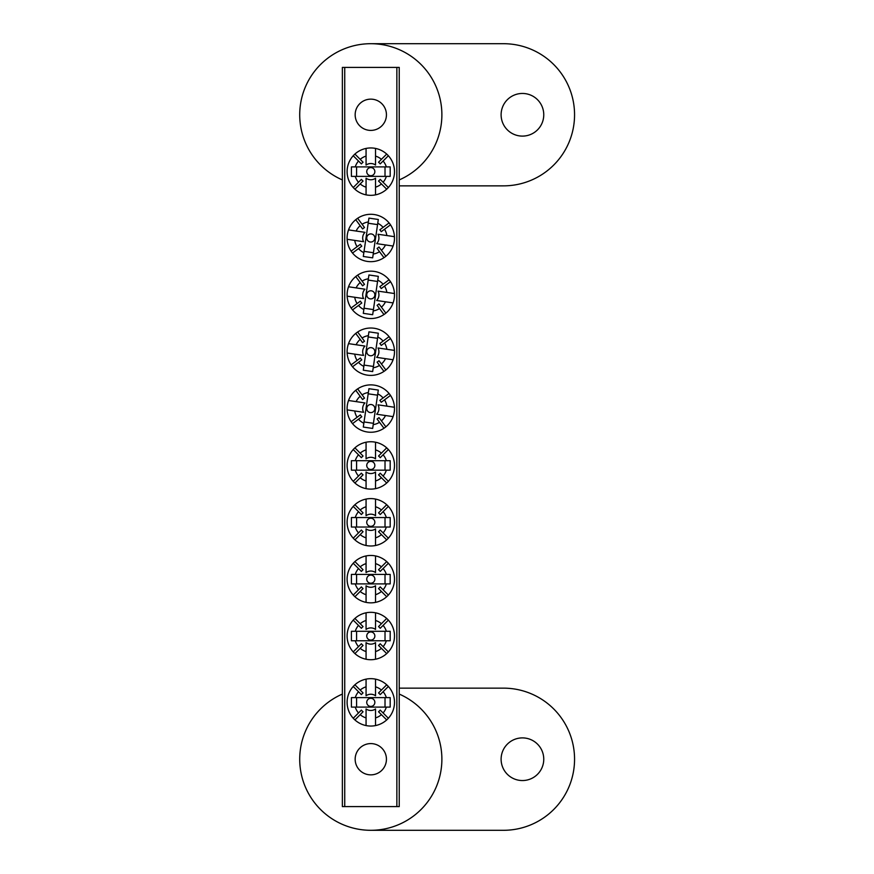 <?xml version="1.0" encoding="UTF-8"?>
<svg xmlns="http://www.w3.org/2000/svg" width="874" height="874" viewBox="0 0 874 874"><rect width="100%" height="100%" fill="white"/><g stroke="black" fill="none" stroke-linecap="round" stroke-linejoin="round"><path stroke-width="1.31" d="M522.433 93.452A21.326 21.326 0 0 0 501.108 114.778A21.326 21.326 0 0 0 522.433 136.104A21.326 21.326 0 0 0 543.759 114.778A21.326 21.326 0 0 0 522.433 93.452M399.232 179.924A71.078 71.078 0 0 0 370.805 43.7A71.078 71.078 0 0 0 342.368 179.924M399.232 185.856L503.479 185.856A71.078 71.078 0 0 0 574.557 114.778A71.078 71.078 0 0 0 503.479 43.7L370.805 43.7M370.805 99.144A15.634 15.634 0 0 0 355.161 114.778A15.634 15.634 0 0 0 370.805 130.412A15.634 15.634 0 0 0 386.439 114.778A15.634 15.634 0 0 0 370.805 99.144M370.805 743.588A15.634 15.634 0 0 0 355.161 759.222A15.634 15.634 0 0 0 370.805 774.856A15.634 15.634 0 0 0 386.439 759.222A15.634 15.634 0 0 0 370.805 743.588M396.862 806.604L396.862 67.396L399.232 67.396L399.232 806.604L342.368 806.604L342.368 67.396L344.738 67.396L344.738 806.604M396.862 67.396L344.738 67.396M522.433 737.896A21.326 21.326 0 0 0 501.108 759.222A21.326 21.326 0 0 0 522.433 780.548A21.326 21.326 0 0 0 543.759 759.222A21.326 21.326 0 0 0 522.433 737.896M342.368 694.076A71.078 71.078 0 0 0 370.805 830.3A71.078 71.078 0 0 0 399.232 694.076M370.805 830.3L503.479 830.3A71.078 71.078 0 0 0 574.557 759.222A71.078 71.078 0 0 0 503.479 688.144L399.232 688.144M370.805 469.491A4.064 4.064 0 0 1 366.741 465.427A4.064 4.064 0 0 1 370.805 461.374A4.064 4.064 0 0 1 374.859 465.427A4.064 4.064 0 0 1 370.805 469.491M381.425 477.728L386.701 483.005A23.696 23.696 0 0 1 375.536 488.642L375.536 480.973A16.245 16.245 0 0 0 381.425 477.728L378.54 474.844A12.181 12.181 0 0 0 380.212 473.173L383.096 476.046A16.245 16.245 0 0 0 386.341 470.168L351.414 470.168L351.414 460.696L386.341 460.696A16.245 16.245 0 0 0 383.096 454.808L380.212 457.692A12.181 12.181 0 0 0 378.54 456.02L381.425 453.136A16.245 16.245 0 0 0 375.536 449.892L375.536 442.222A23.696 23.696 0 0 0 353.227 449.542L358.504 454.808A16.245 16.245 0 0 0 355.259 460.696M375.536 480.973L375.536 472.026A8.128 8.128 0 0 1 366.064 472.026L366.064 480.973A16.245 16.245 0 0 1 360.186 477.728L354.91 483.005A23.696 23.696 0 0 0 366.064 488.642L366.064 480.973M386.701 483.005A23.696 23.696 0 0 0 386.701 447.859L381.425 453.136M375.536 488.642A23.696 23.696 0 0 1 366.064 488.642M353.227 449.542A23.696 23.696 0 0 0 354.91 483.005M375.536 449.892L375.536 458.828A8.128 8.128 0 0 0 366.064 458.828L366.064 449.892A16.245 16.245 0 0 0 360.186 453.136L363.06 456.02A12.181 12.181 0 0 0 361.388 457.692L358.504 454.808M355.259 470.168A16.245 16.245 0 0 0 358.504 476.046L353.227 481.323M386.341 460.696L390.186 460.696L390.186 470.168L386.341 470.168M388.373 481.323L383.096 476.046M383.096 454.808L388.373 449.542M366.064 449.892L366.064 442.222M386.701 447.859A23.696 23.696 0 0 0 375.536 442.222M360.186 453.136L354.91 447.859M358.504 476.046L361.388 473.173A12.181 12.181 0 0 0 363.06 474.844L360.186 477.728M356.581 460.696L356.581 470.168M385.019 470.168L385.019 460.696M366.785 407.972A4.064 4.064 0 0 1 371.395 404.553A4.064 4.064 0 0 1 374.815 409.163A4.064 4.064 0 0 1 370.205 412.583A4.064 4.064 0 0 1 366.785 407.972M357.095 417.28L351.108 421.738A23.696 23.696 0 0 1 347.142 409.873L354.735 410.988A16.245 16.245 0 0 0 357.095 417.28L360.361 414.855A12.181 12.181 0 0 0 361.77 416.756L358.504 419.181A16.245 16.245 0 0 0 363.846 423.256L368.937 388.701L378.311 390.077L373.231 424.633A16.245 16.245 0 0 0 379.513 422.284L377.087 419.007A12.181 12.181 0 0 0 378.988 417.597L381.414 420.864A16.245 16.245 0 0 0 385.489 415.521L393.082 416.636A23.696 23.696 0 0 0 389.083 393.497L383.096 397.954A16.245 16.245 0 0 0 377.754 393.89M354.735 410.988L363.584 412.299A8.128 8.128 0 0 1 364.961 402.925L356.122 401.614A16.245 16.245 0 0 1 360.186 396.272L355.74 390.285A23.696 23.696 0 0 0 348.529 400.5L356.122 401.614M351.108 421.738A23.696 23.696 0 0 0 385.871 426.851L381.414 420.864M347.142 409.873A23.696 23.696 0 0 1 348.529 400.5M389.083 393.497A23.696 23.696 0 0 0 355.74 390.285M385.489 415.521L376.639 414.221A8.128 8.128 0 0 0 378.016 404.837L386.865 406.148A16.245 16.245 0 0 0 384.516 399.855L381.239 402.28A12.181 12.181 0 0 0 379.829 400.379L383.096 397.954M368.38 392.502A16.245 16.245 0 0 0 362.087 394.862L357.641 388.875M373.231 424.633L372.663 428.446L363.289 427.058L363.846 423.256M352.517 423.639L358.504 419.181M379.513 422.284L383.97 428.271M386.865 406.148L394.458 407.262M385.871 426.851A23.696 23.696 0 0 0 393.082 416.636M384.516 399.855L390.503 395.409M362.087 394.862L364.513 398.129A12.181 12.181 0 0 0 362.612 399.538L360.186 396.272M377.557 395.19L368.183 393.813M364.043 421.945L373.417 423.322M370.805 175.707A4.064 4.064 0 0 1 366.741 171.643A4.064 4.064 0 0 1 370.805 167.579A4.064 4.064 0 0 1 374.859 171.643A4.064 4.064 0 0 1 370.805 175.707M381.425 183.933L386.701 189.21A23.696 23.696 0 0 1 375.536 194.858L375.536 187.178A16.245 16.245 0 0 0 381.425 183.933L378.54 181.049A12.181 12.181 0 0 0 380.212 179.378L383.096 182.262A16.245 16.245 0 0 0 386.341 176.384L351.414 176.384L351.414 166.901L386.341 166.901A16.245 16.245 0 0 0 383.096 161.024L380.212 163.908A12.181 12.181 0 0 0 378.54 162.225L381.425 159.341A16.245 16.245 0 0 0 375.536 156.096L375.536 148.427A23.696 23.696 0 0 0 353.227 155.747L358.504 161.024A16.245 16.245 0 0 0 355.259 166.901M375.536 187.178L375.536 178.241A8.128 8.128 0 0 1 366.064 178.241L366.064 187.178A16.245 16.245 0 0 1 360.186 183.933L354.91 189.21A23.696 23.696 0 0 0 366.064 194.858L366.064 187.178M386.701 189.21A23.696 23.696 0 0 0 386.701 154.075L381.425 159.341M375.536 194.858A23.696 23.696 0 0 1 366.064 194.858M353.227 155.747A23.696 23.696 0 0 0 354.91 189.21M375.536 156.096L375.536 165.044A8.128 8.128 0 0 0 366.064 165.044L366.064 156.096A16.245 16.245 0 0 0 360.186 159.341L363.06 162.225A12.181 12.181 0 0 0 361.388 163.908L358.504 161.024M355.259 176.384A16.245 16.245 0 0 0 358.504 182.262L353.227 187.539M386.341 166.901L390.186 166.901L390.186 176.384L386.341 176.384M388.373 187.539L383.096 182.262M383.096 161.024L388.373 155.747M366.064 156.096L366.064 148.427M386.701 154.075A23.696 23.696 0 0 0 375.536 148.427M360.186 159.341L354.91 154.075M358.504 182.262L361.388 179.378A12.181 12.181 0 0 0 363.06 181.049L360.186 183.933M356.581 166.901L356.581 176.384M385.019 176.384L385.019 166.901M370.805 706.421A4.064 4.064 0 0 1 366.741 702.357A4.064 4.064 0 0 1 370.805 698.293A4.064 4.064 0 0 1 374.859 702.357A4.064 4.064 0 0 1 370.805 706.421M381.425 714.659L386.701 719.925A23.696 23.696 0 0 1 375.536 725.573L375.536 717.904A16.245 16.245 0 0 0 381.425 714.659L378.54 711.775A12.181 12.181 0 0 0 380.212 710.092L383.096 712.976A16.245 16.245 0 0 0 386.341 707.099L351.414 707.099L351.414 697.616L386.341 697.616A16.245 16.245 0 0 0 383.096 691.738L380.212 694.622A12.181 12.181 0 0 0 378.54 692.951L381.425 690.067A16.245 16.245 0 0 0 375.536 686.822L375.536 679.142A23.696 23.696 0 0 0 353.227 686.461L358.504 691.738A16.245 16.245 0 0 0 355.259 697.616M375.536 717.904L375.536 708.956A8.128 8.128 0 0 1 366.064 708.956L366.064 717.904A16.245 16.245 0 0 1 360.186 714.659L354.91 719.925A23.696 23.696 0 0 0 366.064 725.573L366.064 717.904M386.701 719.925A23.696 23.696 0 0 0 386.701 684.79L381.425 690.067M375.536 725.573A23.696 23.696 0 0 1 366.064 725.573M353.227 686.461A23.696 23.696 0 0 0 354.91 719.925M375.536 686.822L375.536 695.759A8.128 8.128 0 0 0 366.064 695.759L366.064 686.822A16.245 16.245 0 0 0 360.186 690.067L363.06 692.951A12.181 12.181 0 0 0 361.388 694.622L358.504 691.738M355.259 707.099A16.245 16.245 0 0 0 358.504 712.976L353.227 718.253M386.341 697.616L390.186 697.616L390.186 707.099L386.341 707.099M388.373 718.253L383.096 712.976M383.096 691.738L388.373 686.461M366.064 686.822L366.064 679.142M386.701 684.79A23.696 23.696 0 0 0 375.536 679.142M360.186 690.067L354.91 684.79M358.504 712.976L361.388 710.092A12.181 12.181 0 0 0 363.06 711.775L360.186 714.659M356.581 697.616L356.581 707.099M385.019 707.099L385.019 697.616M370.805 526.356A4.064 4.064 0 0 1 366.741 522.291A4.064 4.064 0 0 1 370.805 518.227A4.064 4.064 0 0 1 374.859 522.291A4.064 4.064 0 0 1 370.805 526.356M381.425 534.593L386.701 539.859A23.696 23.696 0 0 1 375.536 545.507L375.536 537.838A16.245 16.245 0 0 0 381.425 534.593L378.54 531.709A12.181 12.181 0 0 0 380.212 530.026L383.096 532.911A16.245 16.245 0 0 0 386.341 527.033L351.414 527.033L351.414 517.55L386.341 517.55A16.245 16.245 0 0 0 383.096 511.672L380.212 514.557A12.181 12.181 0 0 0 378.54 512.885L381.425 510.001A16.245 16.245 0 0 0 375.536 506.756L375.536 499.076A23.696 23.696 0 0 0 353.227 506.396L358.504 511.672A16.245 16.245 0 0 0 355.259 517.55M375.536 537.838L375.536 528.89A8.128 8.128 0 0 1 366.064 528.89L366.064 537.838A16.245 16.245 0 0 1 360.186 534.593L354.91 539.859A23.696 23.696 0 0 0 366.064 545.507L366.064 537.838M386.701 539.859A23.696 23.696 0 0 0 386.701 504.724L381.425 510.001M375.536 545.507A23.696 23.696 0 0 1 366.064 545.507M353.227 506.396A23.696 23.696 0 0 0 354.91 539.859M375.536 506.756L375.536 515.693A8.128 8.128 0 0 0 366.064 515.693L366.064 506.756A16.245 16.245 0 0 0 360.186 510.001L363.06 512.885A12.181 12.181 0 0 0 361.388 514.557L358.504 511.672M355.259 527.033A16.245 16.245 0 0 0 358.504 532.911L353.227 538.187M386.341 517.55L390.186 517.55L390.186 527.033L386.341 527.033M388.373 538.187L383.096 532.911M383.096 511.672L388.373 506.396M366.064 506.756L366.064 499.076M386.701 504.724A23.696 23.696 0 0 0 375.536 499.076M360.186 510.001L354.91 504.724M358.504 532.911L361.388 530.026A12.181 12.181 0 0 0 363.06 531.709L360.186 534.593M356.581 517.55L356.581 527.033M385.019 527.033L385.019 517.55M366.785 351.119A4.064 4.064 0 0 1 371.395 347.688A4.064 4.064 0 0 1 374.815 352.298A4.064 4.064 0 0 1 370.205 355.729A4.064 4.064 0 0 1 366.785 351.119M357.095 360.427L351.108 364.873A23.696 23.696 0 0 1 347.142 353.009L354.735 354.134A16.245 16.245 0 0 0 357.095 360.427L360.361 357.99A12.181 12.181 0 0 0 361.77 359.891L358.504 362.328A16.245 16.245 0 0 0 363.846 366.392L368.937 331.836L378.311 333.213L373.231 367.768A16.245 16.245 0 0 0 379.513 365.419L377.087 362.142A12.181 12.181 0 0 0 378.988 360.733L381.414 363.999A16.245 16.245 0 0 0 385.489 358.657L393.082 359.771A23.696 23.696 0 0 0 389.083 336.643L383.096 341.089A16.245 16.245 0 0 0 377.754 337.025M354.735 354.134L363.584 355.434A8.128 8.128 0 0 1 364.961 346.06L356.122 344.749A16.245 16.245 0 0 1 360.186 339.407L355.74 333.42A23.696 23.696 0 0 0 348.529 343.635L356.122 344.749M351.108 364.873A23.696 23.696 0 0 0 385.871 369.986L381.414 363.999M347.142 353.009A23.696 23.696 0 0 1 348.529 343.635M389.083 336.643A23.696 23.696 0 0 0 355.74 333.42M385.489 358.657L376.639 357.357A8.128 8.128 0 0 0 378.016 347.983L386.865 349.283A16.245 16.245 0 0 0 384.516 342.99L381.239 345.427A12.181 12.181 0 0 0 379.829 343.526L383.096 341.089M368.38 335.638A16.245 16.245 0 0 0 362.087 337.998L357.641 332.011M373.231 367.768L372.663 371.581L363.289 370.194L363.846 366.392M352.517 366.774L358.504 362.328M379.513 365.419L383.97 371.406M386.865 349.283L394.458 350.398M385.871 369.986A23.696 23.696 0 0 0 393.082 359.771M384.516 342.99L390.503 338.544M362.087 337.998L364.513 341.264A12.181 12.181 0 0 0 362.612 342.684L360.186 339.407M377.557 338.336L368.183 336.949M364.043 365.081L373.417 366.457M370.805 583.22A4.064 4.064 0 0 1 366.741 579.156A4.064 4.064 0 0 1 370.805 575.092A4.064 4.064 0 0 1 374.859 579.156A4.064 4.064 0 0 1 370.805 583.22M381.425 591.447L386.701 596.724A23.696 23.696 0 0 1 375.536 602.372L375.536 594.691A16.245 16.245 0 0 0 381.425 591.447L378.54 588.573A12.181 12.181 0 0 0 380.212 586.891L383.096 589.775A16.245 16.245 0 0 0 386.341 583.898L351.414 583.898L351.414 574.415L386.341 574.415A16.245 16.245 0 0 0 383.096 568.537L380.212 571.421A12.181 12.181 0 0 0 378.54 569.739L381.425 566.865A16.245 16.245 0 0 0 375.536 563.621L375.536 555.94A23.696 23.696 0 0 0 353.227 563.26L358.504 568.537A16.245 16.245 0 0 0 355.259 574.415M375.536 594.691L375.536 585.755A8.128 8.128 0 0 1 366.064 585.755L366.064 594.691A16.245 16.245 0 0 1 360.186 591.447L354.91 596.724A23.696 23.696 0 0 0 366.064 602.372L366.064 594.691M386.701 596.724A23.696 23.696 0 0 0 386.701 561.589L381.425 566.865M375.536 602.372A23.696 23.696 0 0 1 366.064 602.372M353.227 563.26A23.696 23.696 0 0 0 354.91 596.724M375.536 563.621L375.536 572.557A8.128 8.128 0 0 0 366.064 572.557L366.064 563.621A16.245 16.245 0 0 0 360.186 566.865L363.06 569.739A12.181 12.181 0 0 0 361.388 571.421L358.504 568.537M355.259 583.898A16.245 16.245 0 0 0 358.504 589.775L353.227 595.052M386.341 574.415L390.186 574.415L390.186 583.898L386.341 583.898M388.373 595.052L383.096 589.775M383.096 568.537L388.373 563.26M366.064 563.621L366.064 555.94M386.701 561.589A23.696 23.696 0 0 0 375.536 555.94M360.186 566.865L354.91 561.589M358.504 589.775L361.388 586.891A12.181 12.181 0 0 0 363.06 588.573L360.186 591.447M356.581 574.415L356.581 583.898M385.019 583.898L385.019 574.415M366.785 294.254A4.064 4.064 0 0 1 371.395 290.823A4.064 4.064 0 0 1 374.815 295.434A4.064 4.064 0 0 1 370.205 298.864A4.064 4.064 0 0 1 366.785 294.254M357.095 303.562L351.108 308.009A23.696 23.696 0 0 1 347.142 296.155L354.735 297.269A16.245 16.245 0 0 0 357.095 303.562L360.361 301.126A12.181 12.181 0 0 0 361.77 303.027L358.504 305.463A16.245 16.245 0 0 0 363.846 309.527L368.937 274.971L378.311 276.348L373.231 310.904A16.245 16.245 0 0 0 379.513 308.555L377.087 305.288A12.181 12.181 0 0 0 378.988 303.868L381.414 307.145A16.245 16.245 0 0 0 385.489 301.792L393.082 302.917A23.696 23.696 0 0 0 389.083 279.778L383.096 284.225A16.245 16.245 0 0 0 377.754 280.161M354.735 297.269L363.584 298.569A8.128 8.128 0 0 1 364.961 289.196L356.122 287.896A16.245 16.245 0 0 1 360.186 282.542L355.74 276.555A23.696 23.696 0 0 0 348.529 286.77L356.122 287.896M351.108 308.009A23.696 23.696 0 0 0 385.871 313.132L381.414 307.145M347.142 296.155A23.696 23.696 0 0 1 348.529 286.77M389.083 279.778A23.696 23.696 0 0 0 355.74 276.555M385.489 301.792L376.639 300.492A8.128 8.128 0 0 0 378.016 291.118L386.865 292.419A16.245 16.245 0 0 0 384.516 286.126L381.239 288.562A12.181 12.181 0 0 0 379.829 286.661L383.096 284.225M368.38 278.784A16.245 16.245 0 0 0 362.087 281.133L357.641 275.146M373.231 310.904L372.663 314.716L363.289 313.34L363.846 309.527M352.517 309.909L358.504 305.463M379.513 308.555L383.97 314.542M386.865 292.419L394.458 293.533M385.871 313.132A23.696 23.696 0 0 0 393.082 302.917M384.516 286.126L390.503 281.679M362.087 281.133L364.513 284.4A12.181 12.181 0 0 0 362.612 285.82L360.186 282.542M377.557 281.472L368.183 280.084M364.043 308.216L373.417 309.593M370.805 640.085A4.064 4.064 0 0 1 366.741 636.021A4.064 4.064 0 0 1 370.805 631.957A4.064 4.064 0 0 1 374.859 636.021A4.064 4.064 0 0 1 370.805 640.085M381.425 648.311L386.701 653.588A23.696 23.696 0 0 1 375.536 659.236L375.536 651.556A16.245 16.245 0 0 0 381.425 648.311L378.54 645.427A12.181 12.181 0 0 0 380.212 643.756L383.096 646.64A16.245 16.245 0 0 0 386.341 640.762L351.414 640.762L351.414 631.279L386.341 631.279A16.245 16.245 0 0 0 383.096 625.402L380.212 628.286A12.181 12.181 0 0 0 378.54 626.603L381.425 623.719A16.245 16.245 0 0 0 375.536 620.474L375.536 612.805A23.696 23.696 0 0 0 353.227 620.125L358.504 625.402A16.245 16.245 0 0 0 355.259 631.279M375.536 651.556L375.536 642.619A8.128 8.128 0 0 1 366.064 642.619L366.064 651.556A16.245 16.245 0 0 1 360.186 648.311L354.91 653.588A23.696 23.696 0 0 0 366.064 659.236L366.064 651.556M386.701 653.588A23.696 23.696 0 0 0 386.701 618.453L381.425 623.719M375.536 659.236A23.696 23.696 0 0 1 366.064 659.236M353.227 620.125A23.696 23.696 0 0 0 354.91 653.588M375.536 620.474L375.536 629.422A8.128 8.128 0 0 0 366.064 629.422L366.064 620.474A16.245 16.245 0 0 0 360.186 623.719L363.06 626.603A12.181 12.181 0 0 0 361.388 628.286L358.504 625.402M355.259 640.762A16.245 16.245 0 0 0 358.504 646.64L353.227 651.917M386.341 631.279L390.186 631.279L390.186 640.762L386.341 640.762M388.373 651.917L383.096 646.64M383.096 625.402L388.373 620.125M366.064 620.474L366.064 612.805M386.701 618.453A23.696 23.696 0 0 0 375.536 612.805M360.186 623.719L354.91 618.453M358.504 646.64L361.388 643.756A12.181 12.181 0 0 0 363.06 645.427L360.186 648.311M356.581 631.279L356.581 640.762M385.019 640.762L385.019 631.279M366.785 237.389A4.064 4.064 0 0 1 371.395 233.959A4.064 4.064 0 0 1 374.815 238.569A4.064 4.064 0 0 1 370.205 242A4.064 4.064 0 0 1 366.785 237.389M357.095 246.697L351.108 251.144A23.696 23.696 0 0 1 347.142 239.29L354.735 240.405A16.245 16.245 0 0 0 357.095 246.697L360.361 244.261A12.181 12.181 0 0 0 361.77 246.162L358.504 248.598A16.245 16.245 0 0 0 363.846 252.662L368.937 218.107L378.311 219.483L373.231 254.05A16.245 16.245 0 0 0 379.513 251.69L377.087 248.424A12.181 12.181 0 0 0 378.988 247.003L381.414 250.281A16.245 16.245 0 0 0 385.489 244.928L393.082 246.053A23.696 23.696 0 0 0 389.083 222.914L383.096 227.36A16.245 16.245 0 0 0 377.754 223.296M354.735 240.405L363.584 241.705A8.128 8.128 0 0 1 364.961 232.331L356.122 231.031A16.245 16.245 0 0 1 360.186 225.678L355.74 219.691A23.696 23.696 0 0 0 348.529 229.906L356.122 231.031M351.108 251.144A23.696 23.696 0 0 0 385.871 256.268L381.414 250.281M347.142 239.29A23.696 23.696 0 0 1 348.529 229.906M389.083 222.914A23.696 23.696 0 0 0 355.74 219.691M385.489 244.928L376.639 243.627A8.128 8.128 0 0 0 378.016 234.254L386.865 235.554A16.245 16.245 0 0 0 384.516 229.261L381.239 231.697A12.181 12.181 0 0 0 379.829 229.796L383.096 227.36M368.38 221.92A16.245 16.245 0 0 0 362.087 224.268L357.641 218.282M373.231 254.05L372.663 257.852L363.289 256.475L363.846 252.662M352.517 253.045L358.504 248.598M379.513 251.69L383.97 257.677M386.865 235.554L394.458 236.679M385.871 256.268A23.696 23.696 0 0 0 393.082 246.053M384.516 229.261L390.503 224.815M362.087 224.268L364.513 227.546A12.181 12.181 0 0 0 362.612 228.955L360.186 225.678M377.557 224.607L368.183 223.231M364.043 251.351L373.417 252.739"/></g></svg>
